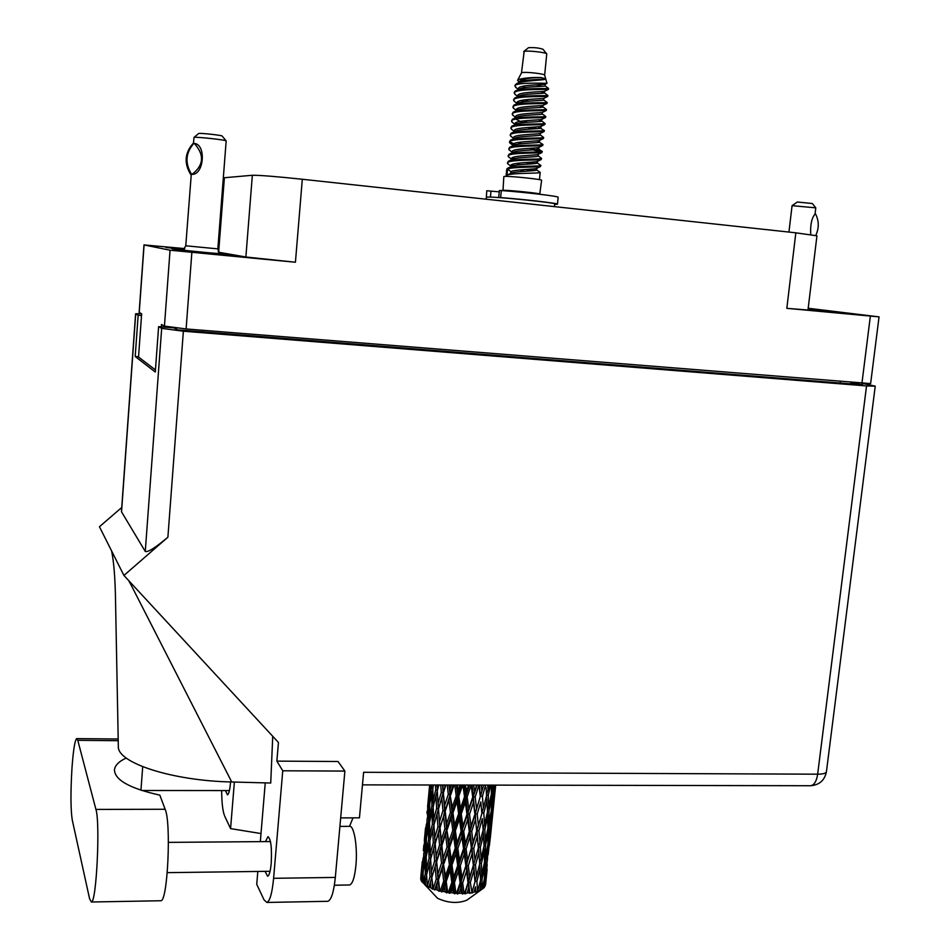 <?xml version="1.0" encoding="UTF-8"?>
<svg xmlns="http://www.w3.org/2000/svg" width="950" height="950" viewBox="0 0 950 950"><rect width="100%" height="100%" fill="white"/><g stroke="black" fill="none" stroke-linecap="round" stroke-linejoin="round"><path stroke-width="1.43" d="M808.011 309.747L846.153 313.31L808.07 309.249M183.421 250.883L239.661 256.227L183.421 250.883M184.537 248.936L165.834 247.451L184.027 249.494M786.826 308.334L795.839 232.821L816.941 235.826L807.975 310.032L786.826 308.334L879.047 316.872L808.189 308.251M879.047 316.872L870.627 383.586L186.105 328.949L164.445 326.111L161.476 324.508L161.298 326.871M795.839 232.821L302.314 179.253L295.426 262.236L245.872 256.999L218.583 252.237M184.799 248.591L143.984 244.922L170.05 250.206L295.426 262.236M245.872 256.999L252.344 175.275L224.39 177.733L218.631 252.249M252.344 175.275C259.35 175.168 275.999 176.486 302.314 179.253M155.444 369.954L138.534 357.046L141.645 313.797L139.139 312.396L143.984 244.922M175.916 327.976L175.845 328.914M183.777 249.719L171.95 248.698L176.023 249.482L206.091 252.522L231.266 254.683L219.165 253.092M808.082 309.106L820.622 310.128L808.141 308.619M77.781 740.323L76.653 738.613C74.86 740.323 73.316 750.013 71.998 767.707C70.537 791.944 70.621 809.352 72.248 819.933L89.573 898.724L91.378 902.001C96.449 902.856 100.356 822.819 95.926 809.424L77.781 740.323L118.239 740.703M339.91 826.393L349.398 826.346C354.029 824.802 357.77 846.996 355.882 865.806C354.647 877.515 352.569 883.904 349.624 884.972L349.125 884.984M225.518 790.578L227.454 794.865C228.796 794.212 229.805 790.234 230.482 782.907L230.553 781.945M265.062 871.352L267.627 876.244C269.266 875.52 270.465 871.209 271.213 863.312C271.985 847.602 270.881 838.731 267.912 836.689L265.489 841.605M142.702 766.721L140.956 790.21M344.886 771.068L282.756 770.794L276.866 761.128L338.01 761.496L344.886 771.068L335.326 877.42C333.818 892.014 331.324 899.982 327.833 901.301L327.239 901.312M221.659 790.566C221.754 802.916 222.763 811.407 224.663 816.038L230.577 828.614L234.377 782.052M121.742 507.49L99.441 526.739L123.927 575.451L278.445 742.461L276.866 761.128M257.818 871.459L256.738 884.307L264.053 899.876L266.902 902.441C269.942 901.111 272.175 893.071 273.6 878.311L335.326 877.42M282.756 770.794L273.6 878.311M129.046 580.984L231.729 781.981L270.726 783.026L272.733 736.286M265.252 782.883L260.324 841.641M340.67 817.914L359.444 817.831L363.613 772.291L817.653 774.191L866.543 385.938L183.374 331.206L167.889 537.225L123.927 575.451M866.543 385.938L875.235 386.139L862.41 383.408M850.927 382.529L862.624 384.833L177.626 329.852L173.886 327.881L158.614 326.646L161.678 328.356L183.374 331.206M141.396 313.654L135.601 313.785L138.154 315.258L141.526 315.531M135.708 313.88L121.541 511.836L145.267 551.475L161.678 328.356M158.614 326.646L155.289 372.044L135.197 356.511L138.154 315.258M135.197 356.511L138.558 356.761M167.889 537.225C155.408 547.711 147.868 552.472 145.267 551.475M230.577 828.614L261.001 833.554M334.353 885.305L342.997 885.079M349.553 826.322L352.996 817.855M231.729 781.981C172.401 780.817 117.361 762.862 118.334 746.641L115.567 602.336C115.259 579.393 113.941 562.281 111.625 550.988M160.431 900.754L160.894 900.742C167.711 901.55 171.356 822.498 165.146 809.258L159.826 795.138C130.186 788.524 115.057 780.188 114.451 770.106C114.784 765.557 118.714 761.532 126.231 758.029M788.939 232.073L792.074 205.675L815.789 207.836L815.053 213.987C811.621 218.144 810.184 225.019 810.742 234.614M792.11 205.651L797.371 202.018L812.309 203.526L815.753 207.789M815.278 213.453C819.078 220.542 819.244 227.857 815.777 235.422M546.642 53.782L543.032 49.305C539.22 47.928 534.387 47.393 528.509 47.69L523.699 51.573M544.647 75.204L546.749 53.913C546.654 52.452 527.487 50.314 524.163 51.395L521.479 72.924L517.596 80.311L519.199 82.472M515.826 84.918L514.912 85.999L515.826 84.918C520.648 82.329 545.989 83.339 546.998 83.374L544.647 75.169C545.169 73.874 525.481 71.654 522.072 72.616L521.491 72.901M539.731 194.251L541.619 180.274C542.949 179.443 510.186 175.987 504.759 176.403L503.844 176.569L502.966 190.665M540.229 194.144C541.548 193.467 508.808 190.071 503.393 190.321L502.491 190.439M535.705 193.788L535.717 193.705C536.702 193.194 511.86 190.606 507.704 190.796L506.991 190.986M541.88 86.343L536.18 84.835M514.983 85.286L516.503 83.742C521.681 80.382 546.001 80.346 545.751 78.933L541.215 77.567C531.822 77.294 524.269 77.936 518.569 79.503L517.596 80.311M548.554 88.433L548.577 88.504C548.304 88.778 520.244 87.839 515.244 91.069L514.306 92.15L514.223 93.029L515.126 91.972C519.911 88.801 547.188 89.609 548.399 89.407L548.554 88.433L545.11 85.892C545.834 86.676 524.163 86.236 519.294 89.146L516.016 90.713M538.116 155.8L541.595 158.448C542.557 159.576 513.404 158.614 508.357 161.227L507.383 162.961L508.44 164.267M511.504 164.742L513.974 165.573M528.865 169.29L534.506 170.537M541.595 158.448L541.203 159.541C538.911 160.301 512.798 159.695 508.274 162.106L507.383 162.961M510.898 165.407L512.489 165.989M525.778 169.48L531.822 170.822M535.396 161.809L540.906 165.407C541.856 166.606 512.703 165.668 507.668 168.209L506.789 169.041L506.077 176.379M506.991 175.168L507.585 169.076L510.91 171.653L510.732 173.399L506.991 175.168C512.014 172.71 541.144 173.636 540.206 172.366L539.469 179.645M514.912 85.999L516.372 87.887M518.451 88.968L519.104 89.241M514.223 93.029L515.648 94.869M540.597 91.675L544.184 92.72L547.913 95.487C548.946 95.974 519.662 94.857 514.532 98.135L513.534 100.059L514.912 101.84M517.275 102.101L518.973 102.778M547.913 95.487L547.675 96.449C546.357 96.71 519.199 95.926 514.437 99.014L513.534 100.059M517.049 102.921L517.881 103.253L514.532 104.856M543.863 98.266L543.697 99.952L547.212 102.517C548.233 103.063 518.961 101.971 513.843 105.177L512.846 107.077L514.188 108.799M516.622 109.084L518.391 109.784M547.212 102.517L546.962 103.491C545.526 103.799 518.486 103.051 513.748 106.056L512.846 107.077M516.361 109.891L517.263 110.248M539.659 105.771L542.747 106.721L546.499 109.535C547.521 110.153 518.261 109.084 513.154 112.207L512.169 114.083L513.463 115.758M546.499 109.535L546.238 110.521C544.694 110.889 517.774 110.153 513.059 113.086L512.169 114.083M542.462 112.326L542.034 113.715L545.799 116.541C546.808 117.242 517.572 116.173 512.466 119.225L511.48 121.089L512.751 122.704M515.316 123.037L517.251 123.761M530.575 127.3L537.071 128.678M545.799 116.541L545.514 117.539C543.863 117.966 517.061 117.254 512.383 120.104L511.48 121.089M514.983 123.809L516.04 124.224M527.606 127.502L533.781 128.879M541.607 120.923L545.098 123.548C546.096 124.308 516.871 123.274 511.777 126.243L510.791 128.084L512.026 129.651M545.098 123.548L544.801 124.557C543.032 125.044 516.349 124.343 511.694 127.122L510.791 128.084M514.294 130.756L515.434 131.195M538.139 126.849L544.398 130.542C545.383 131.373 516.171 130.352 511.088 133.261L510.114 135.066L511.302 136.586M544.398 130.542L544.077 131.563C542.212 132.109 515.636 131.433 511.005 134.14L510.114 135.066M540.206 134.9L543.697 137.524C544.683 138.439 515.482 137.429 510.399 140.268L509.426 142.049L510.589 143.521M509.604 141.657L515.577 144.697M529.732 148.331L541.452 151.014M543.697 137.524L543.364 138.569C541.381 139.163 514.924 138.51 510.316 141.134L509.426 142.049M512.929 144.637L514.235 145.136M532.867 149.886L541.179 151.834M537.071 140.849L542.996 144.507C543.97 145.493 514.781 144.495 509.723 147.262L508.749 149.031L509.865 150.444M542.996 144.507L542.64 145.564C540.562 146.217 514.223 145.576 509.639 148.129L508.749 149.031M536.524 147.844L542.296 151.477C543.269 152.534 514.092 151.561 509.034 154.244L508.06 156.002L509.152 157.356M512.121 157.807L514.496 158.626M529.162 162.319L534.969 163.59M542.296 151.477L541.916 152.558C539.731 153.259 513.511 152.641 508.951 155.123L508.06 156.002M526.074 162.498L532.178 163.851M540.906 165.407L540.479 166.523C538.092 167.331 512.097 166.749 507.585 169.076M422.263 876.684L422.121 882.051L421.491 881.172L423.082 874.285M425.529 842.887L425.267 855.523L423.272 866.163L423.771 853.528L426.36 840.477M428.806 808.913L428.557 821.548L426.55 832.295L427.049 819.66L429.649 806.479M431.882 784.997L429.839 798.249L430.433 784.997M495.294 785.127L495.14 786.291L495.199 785.127M495.698 785.127L493.952 802.109L495.591 785.127M494.606 785.127L492.349 804.448L492.516 793.44L494.024 785.127M492.195 809.436L494.059 796.931L491.684 820.325L492.195 809.436L491.387 809.483M493.822 795.293L494.059 796.931M494.487 788.037L495.14 786.291M493.668 802.857L493.952 802.109M471.984 892.43L470.321 882.526L473.907 870.497L475 881.79L471.853 893.107L474.026 892.05L475.439 886.884L475.843 892.169L477.589 891.124L476.912 881.351L480.035 869.131L480.605 880.163L477.494 891.634L479.619 890.387L480.795 885.139L480.451 890.293L482.184 889.093L482.018 879.534L484.548 867.16L484.488 877.978L482.481 888.903L481.555 889.568L483.491 888.143L484.393 882.847L484.262 887.407L483.491 888.143M469.217 892.822L467.067 893.024L468.647 887.953L469.217 892.822L469.751 893.439L471.414 892.525M464.681 893.178L464.039 893.214L462.662 882.954L466.557 871.162L468.029 882.74L464.681 893.178L464.966 893.914L467.067 893.024M461.558 893.261L459.194 893.249L460.881 888.274L461.558 893.261L462.567 894.021L464.039 893.214M456.617 893.154L455.929 893.119L454.444 882.621L458.47 871.079L460.133 882.93L456.617 893.154L457.294 893.986L459.194 893.249M453.34 892.941L450.906 892.691L452.616 887.834L453.34 892.941L454.753 893.843L455.929 893.119M448.329 892.371L447.652 892.264L446.203 881.553L450.169 870.259L451.844 882.372L448.329 892.371L449.338 893.309L450.906 892.691M445.111 891.848L442.783 891.397L444.434 886.647L445.111 891.848L446.809 892.941L447.652 892.264M440.361 890.863L439.719 890.696L438.484 879.807L442.201 868.739L443.709 881.078L440.361 890.863L441.631 891.931L442.783 891.397M437.404 890.079L435.326 889.449L436.846 884.794L437.404 890.079L439.292 891.361L439.719 890.696M433.224 888.737L431.799 877.503L435.1 866.637L436.264 879.142L433.224 888.737L434.661 889.96L435.326 889.449M430.742 887.751L429.056 886.991L430.362 882.408L430.742 887.751L432.666 889.224L432.689 888.535M427.393 886.136L426.574 874.807L429.317 864.096L429.994 876.696L427.393 886.136L429.056 886.991M425.541 885.02L424.341 884.165L425.398 879.641L425.541 885.02L426.989 885.899M467.281 899.876L466.794 900.22C457.793 903.688 448.067 903.058 437.617 898.344L424.341 884.165M485.604 884.652L486.032 880.163L485.604 884.652M485.034 886.35L485.319 877.194L487.172 864.714L485.034 886.35M484.274 887.098L484.892 886.576M480.938 889.782L479.619 890.387M475.819 891.634L474.026 892.05M491.376 810.124L489.06 822.569L488.906 811.49L491.435 799.081L491.376 810.124M489.06 827.557L491.269 815.112L490.865 825.989L488.894 838.482L489.06 827.557L487.932 827.569M491.435 799.081L491.043 795.768M490.936 812.606L491.269 815.112M491.411 807.049L492.349 804.448M491.387 793.452L492.516 793.44M491.043 822.071L491.684 820.325M487.932 828.198L485.308 840.596L484.832 829.457L487.671 817.119L487.932 828.198M485.45 845.619L487.979 833.197L487.92 844.146L485.616 856.568L485.45 845.619L484.013 845.583M487.671 817.119L487.255 813.046M487.588 829.896L487.979 833.197M487.896 825.894L489.06 822.569M487.469 811.454L488.906 811.49M487.968 841.071L488.894 838.482M484.037 846.201L481.104 858.491L480.344 847.305L483.479 835.038L484.037 846.201M481.389 863.538L484.227 851.224L484.488 862.196L481.864 874.582L481.389 863.538L479.667 863.431M483.479 835.038L483.075 830.241M483.811 847.186L484.227 851.224M483.966 844.609L485.308 840.596M483.111 829.338L484.832 829.457M484.452 859.893L485.616 856.568M479.714 864.061L476.508 876.28L475.487 864.987L478.871 852.851L479.714 864.061M479.18 856.758L478.515 847.103L480.344 847.305M478.871 852.851L472.103 785.08M479.631 864.357L480.035 869.131M479.643 863.146L481.104 858.491M480.534 878.572L481.864 874.582M475 881.79L473.694 864.714L475.487 864.987M473.907 870.497L471.996 848.029L464.218 785.068M475.784 891.183L475.439 886.884M476.912 881.351L475.083 881.149L476.508 876.28M492.872 812.689L494 801.669M491.376 825.229L492.872 812.713L490.509 835.988L490.901 825.277M492.777 812.06L492.872 812.713M488.739 843.41L490.604 830.906L488.241 854.169L488.739 843.41L487.932 843.469M490.366 829.279L490.604 830.906M490.236 836.748L490.509 835.988M485.616 861.508L487.825 849.074L487.433 859.845L485.462 872.337L485.616 861.508L484.488 861.543M487.492 846.592L487.825 849.074M487.599 855.914L488.241 854.169M484.156 863.883L484.548 867.16M484.524 874.903L485.462 872.337M480.379 881.125L480.795 885.139M482.018 879.534L480.569 879.51M489.345 845.88L490.568 835.525M486.934 863.111L487.172 864.714M486.804 870.449L487.089 869.689M484.061 880.389L484.393 882.847M485.319 877.194L484.5 877.266M486.02 880.127L487.148 869.203M485.925 879.522L486.032 880.163M423.249 883.239L423.13 871.886L425.22 861.27L425.291 873.905L423.249 883.239L424.496 883.5M422.121 882.051L422.988 882.265M421.016 880.234L423.059 858.361L421.016 880.234L421.622 880.424M420.684 879.059L421.123 873.715L420.945 879.451M428.794 794.046L427.571 806.871M429.934 784.997L428.664 795.637L429.388 787.669M428.794 796.504L428.664 795.637M425.529 827.913L424.306 840.655M426.942 813.081L427.12 811.217M428.201 801.349L429.614 790.543L429.008 803.166L427.346 813.948L428.201 801.349M433.331 786.03L433.2 785.009M431.846 787.419L432.974 787.657M430.255 801.028L429.839 798.249M430.184 788.928L429.614 790.543M429.008 803.166L429.804 803.379M427.642 815.836L427.346 813.948M427.88 805.564L427.631 806.241M425.529 830.395L425.386 829.528M422.275 861.614L421.064 874.273M423.332 850.701L423.854 844.989M424.923 835.24L426.324 824.529L425.719 837.164L424.08 847.804L424.923 835.24M429.697 804.009L431.811 793.167L431.882 805.837L429.543 816.668L429.697 804.009M435.527 785.009L435.706 789.984L433.034 800.898L432.856 788.239L433.556 785.009M437.499 789.949L437 785.009M435.706 789.984L437.428 790.21M433.544 805.161L433.034 800.898M432.867 789.949L431.811 793.167M431.882 805.837L433.319 806.087M430.029 820.206L429.543 816.668M428.557 821.548L429.673 821.797M426.966 835.074L426.55 832.295M426.894 822.926L426.324 824.529M425.719 837.164L426.526 837.377M424.377 849.704L424.08 847.804M424.614 839.396L424.365 840.073M422.275 864.108L422.133 863.241M426.407 838.043L428.509 827.296L428.581 839.966L426.253 850.666L426.407 838.043M429.543 822.403L431.989 811.597L432.381 824.244L429.721 835.074L429.543 822.403M433.176 806.657L435.955 795.732L436.632 808.391L433.663 819.328L433.176 806.657M440.729 785.021L441.299 792.359L438.045 803.391L437.285 790.756L438.853 785.021M443.531 785.021L442.831 787.312L442.641 785.021M441.299 792.359L443.128 792.454L442.558 785.021M447.248 785.033L448.281 794.366L444.588 805.576L442.831 787.312M436.632 808.391L438.473 808.557L438.045 803.391M437.297 791.053L435.955 795.732M434.174 824.232L433.663 819.328M433.212 807.643L431.989 811.597M432.381 824.244L434.103 824.469M430.243 839.325L429.721 835.074M429.554 824.101L428.509 827.296M428.581 839.966L430.017 840.227M426.74 854.204L426.253 850.666M425.267 855.523L426.396 855.772M423.688 868.918L423.272 866.163M423.629 856.769L423.059 858.361M422.453 870.96L423.261 871.186M421.372 873.05L421.123 873.715M426.253 856.413L428.688 845.714L429.079 858.349L426.419 869.072L426.253 856.413M429.863 840.833L432.63 829.991L433.307 842.638L430.35 853.456L429.863 840.833M433.948 825.051L437 814.126L437.95 826.726L434.708 837.686L433.948 825.051M438.461 809.127L441.786 798.071L442.961 810.647L439.482 821.738L438.473 808.557L437 814.126M443.353 793.024L445.883 785.033M451.416 785.044L450.003 789.236L449.504 785.033M448.281 794.366L450.003 794.319L449.006 785.033M454.777 785.044L456.202 795.886L452.236 807.298L450.003 794.319L450.003 789.236M442.961 810.647L444.742 810.659L443.128 792.454L441.786 798.071M445.194 811.264L448.934 800.019L450.454 812.452L446.619 823.745L444.588 805.576M437.95 826.726L439.779 826.809L438.781 813.378M439.992 827.426L443.543 816.347L444.909 828.816L441.228 839.966L439.482 821.738M433.307 842.638L435.136 842.804L434.708 837.686M433.96 825.336L432.63 829.991M430.861 858.349L430.35 853.456M429.899 841.795L428.688 845.714M429.079 858.349L430.801 858.574M426.954 873.288L426.419 869.072M426.265 858.087L425.22 861.27M425.291 873.905L426.728 874.166M430.635 859.192L433.675 848.362L434.613 860.938L431.395 871.803L430.635 859.192M435.124 843.422L438.437 832.438L439.601 844.989L436.133 855.974L435.136 842.804L433.675 848.362M450.68 794.901L454.053 785.044M459.978 785.056L458.019 790.673L457.271 785.056M456.202 795.886L457.698 795.684L456.368 785.044M462.899 785.056L464.538 796.812L460.477 808.438L458.779 796.242L457.698 795.684L458.019 790.673M450.454 812.452L452.081 812.321L450.003 794.319L448.934 800.019M452.96 812.915L456.962 801.467L458.636 813.699L454.611 825.206L452.96 812.915L452.081 812.321L452.236 807.298M444.909 828.816L446.619 828.744L444.742 810.659L443.543 816.347M447.296 829.374L451.179 818.081L452.794 830.383L448.851 841.736L446.619 828.744L446.619 823.745M439.601 844.989L441.382 845.001L439.779 826.809L438.437 832.438M441.833 845.631L445.562 834.468L447.082 846.866L443.246 858.052L441.228 839.966M434.613 860.938L436.442 861.021L435.48 848.16M436.656 861.662L440.183 850.666L441.548 863.099L437.879 874.166L436.133 855.974M429.994 876.696L431.822 876.862L431.395 871.803M430.647 859.453L429.317 864.096M426.598 875.734L425.398 879.641M458.779 796.242L462.697 785.056M468.588 785.068L466.379 791.492L465.476 785.068M464.538 796.812L465.702 796.48L466.379 791.492M458.636 813.699L459.978 813.426L457.698 795.684L456.962 801.467M461.249 813.96L465.31 802.287L466.973 814.304L462.947 826.037L461.249 813.96L459.978 813.426L460.477 808.438M452.794 830.383L454.29 830.158L452.081 812.321L451.179 818.081M455.371 830.739L459.408 819.232L461.118 831.309L457.069 842.899L455.371 830.739L454.29 830.158L454.611 825.206M447.082 846.866L448.697 846.711L446.619 828.744L445.562 834.468M449.576 847.329L453.554 835.941L455.24 848.136L451.226 859.548L449.576 847.329L448.697 846.711L448.851 841.736M441.548 863.099L443.258 863.016L441.382 845.001L440.183 850.666M443.923 863.669L447.794 852.459L449.409 864.714L445.479 875.995L443.258 863.016L443.246 858.052M436.264 879.142L438.045 879.13L436.442 861.021L435.1 866.637M438.484 879.807L437.879 874.166M431.799 877.503L430.362 882.408M432.666 889.224L432.202 882.704M467.139 796.979L471.152 785.151L472.732 797.086L468.789 808.937L467.139 796.979L465.702 796.48L465.31 802.287M476.627 785.092L474.513 791.671L473.658 785.08M472.732 797.086L473.504 796.646L474.513 791.671M466.973 814.304L467.946 813.889L468.789 808.937M461.118 831.309L462.282 830.953L459.978 813.426L459.408 819.232M463.707 831.464L467.709 819.719L469.3 831.547L465.346 843.374L463.707 831.464L462.282 830.953L462.947 826.037M455.24 848.136L456.57 847.828L454.29 830.158L453.554 835.941M457.841 848.398L461.878 836.772L463.541 848.718L459.539 860.379L457.841 848.398L456.57 847.828L457.069 842.899M449.409 864.714L450.906 864.464L448.697 846.711L447.794 852.459M451.986 865.082L456.012 853.623L457.71 865.652L453.673 877.182L451.986 865.082L450.906 864.464L451.226 859.548M443.709 881.078L445.324 880.899L443.258 863.016L442.201 868.739M446.203 881.553L445.324 880.899L445.479 875.995M439.292 891.361L438.045 879.13L436.846 884.794M469.514 814.34L473.433 802.453L474.893 814.209L471.058 826.168L469.514 814.34L467.946 813.889L467.709 819.719M478.978 785.092L480.261 796.694L476.591 808.747L475.178 797.038L478.942 785.092M483.633 785.104L481.876 791.184L481.258 785.092M480.261 796.694L479.501 785.092M486.02 787.301L486.614 795.649L483.396 807.892L482.386 796.432L480.581 796.159L481.876 791.184M475.178 797.038L473.504 796.646L473.433 802.453M474.893 814.209L476.591 808.747M469.3 831.547L471.058 826.168M463.541 848.718L464.514 848.279L462.282 830.953L461.878 836.772M466.082 848.754L469.989 836.891L471.449 848.576L467.626 860.462L466.082 848.754L464.514 848.279L465.346 843.374M457.71 865.652L458.874 865.26L456.57 847.828L456.012 853.623M460.299 865.794L464.289 854.097L465.868 865.854L461.938 877.634L460.299 865.794L458.874 865.26L459.539 860.379M451.844 882.372L453.186 882.039L450.906 864.464L450.169 870.259M454.444 882.621L453.186 882.039L453.673 877.182M446.809 892.941L445.324 880.899L444.434 886.647M471.734 831.476L475.511 819.518L476.805 831.084L473.147 843.125L471.734 831.476L470.06 831.072L469.989 836.891M477.197 814.043L480.795 801.943L481.876 813.438L478.42 825.597L477.197 814.043L475.439 813.699L475.511 819.518M482.386 796.432L485.545 785.104M489.214 785.116L488.015 790.056L487.718 785.116M486.554 794.758L488.015 790.056M481.876 813.438L480.795 801.943M483.799 813.069L486.934 800.779L487.492 812.036L484.548 824.374L483.799 813.069L481.959 812.867L483.396 807.892M476.805 831.084L478.42 825.597M471.449 848.576L473.147 843.125M465.868 865.854L466.64 865.343L464.514 848.279L464.289 854.097M468.303 865.759L472.079 853.824L473.361 865.307L469.716 877.325L468.303 865.759L466.64 865.343L467.626 860.462M460.133 882.93L461.106 882.467L458.874 865.26L458.47 871.079M462.662 882.954L461.106 882.467L461.938 877.634M454.753 893.843L453.186 882.039L452.616 887.834M473.753 848.374L477.351 836.297L478.432 847.709L474.976 859.821L473.753 848.374L471.996 848.029L472.079 853.824M478.931 830.787L482.315 818.627L483.158 829.932L479.94 842.175L478.931 830.787L477.126 830.514L477.351 836.297M491.209 785.116L491.399 794.034L488.763 806.419L488.288 795.197L490.639 785.116M493.157 785.116L492.527 788.393L492.504 785.116M492.527 788.393L491.364 791.742M488.288 795.197L486.578 795.079M488.763 806.419L487.421 810.457M486.531 795.981L486.934 800.779M482.588 822.142L482.315 818.627M484.548 824.374L483.099 829.041M479.94 842.175L478.432 847.709M474.976 859.821L473.361 865.307M469.716 877.325L468.576 882.17L466.64 865.343L466.557 871.162M464.966 893.914L468.029 882.74M462.567 894.021L461.106 882.467L460.881 888.274M468.647 887.953L468.576 882.17L476.829 853.421M469.751 893.439L468.576 882.17L470.321 882.526M534.826 168.779L540.206 172.366M545.241 84.206L545.051 84.301C542.996 84.764 518.142 84.859 518.427 88.576L518.688 89.442M543.816 98.289L543.614 98.396C541.381 98.954 516.753 99.061 517.049 102.624L517.346 103.514M542.403 112.349L542.177 112.456C539.766 113.121 515.363 113.228 515.672 116.648L515.565 117.776M523.046 120.947L527.476 122.265M540.977 126.386L540.74 126.492C538.151 127.264 513.974 127.359 514.294 130.637L514.674 131.563M539.564 140.386L539.303 140.517C536.548 141.372 512.584 141.467 512.929 144.602L513.344 145.552M538.139 154.363L537.866 154.494C534.945 155.456 511.207 155.539 511.563 158.543L512.026 159.493L508.511 156.881M536.726 168.316L536.429 168.459C533.829 169.444 514.378 169.492 510.91 171.653M523.023 79.289L525.896 80.465M543.697 99.952C544.421 100.843 522.524 100.439 517.845 103.277M542.296 113.988C543.008 114.974 520.897 114.606 516.396 117.373L513.048 118.964M515.684 119.094L522.928 122.704M540.597 127.68L540.894 127.989C541.607 129.093 519.27 128.749 514.947 131.433L511.563 133.048M539.173 141.621L539.505 141.966C540.194 143.177 517.643 142.868 513.511 145.469L512.763 146.347L512.929 144.602M538.27 154.304L538.104 155.907C538.793 157.237 516.04 156.952 512.086 159.469L508.63 161.108M516.278 163.436L520.22 164.706M536.322 169.397L536.714 169.824C537.391 171.261 514.722 171 510.732 173.399M541.215 77.567C529.791 77.591 522.417 78.921 519.116 81.534L519.353 82.401M544.528 91.259L544.338 91.354C542.189 91.865 517.441 91.972 517.738 95.606L517.631 96.663M524.495 99.857L528.711 101.151M542.747 106.721L542.901 105.426C540.574 106.044 516.052 106.151 516.361 109.642L516.669 110.544M541.69 119.367L541.464 119.486C538.959 120.199 514.663 120.306 514.983 123.643L515.339 124.569M540.265 133.392L540.028 133.511C537.344 134.318 513.285 134.425 513.617 137.631L513.499 138.807M538.852 147.381L538.591 147.511C535.741 148.414 511.896 148.509 512.24 151.584L512.121 152.796M537.427 161.346L537.154 161.476C534.149 162.486 510.518 162.569 510.874 165.502L511.373 166.464L507.799 163.804M519.899 169.943L524.697 171.285M545.751 78.933C545.253 79.527 524.732 79.23 520.03 82.08L517.441 83.303M522.429 86.331L525.374 87.531M544.184 92.72L544.398 92.934C545.122 93.753 523.343 93.337 518.569 96.211L515.28 97.779M521.265 100.415L524.376 101.614M542.996 106.97C543.721 107.908 521.716 107.528 517.121 110.331L513.784 111.91M538.662 119.831L541.595 120.994C542.308 122.039 520.089 121.683 515.672 124.414L512.299 126.006M540.36 133.344L540.194 134.983C540.906 136.135 518.462 135.814 514.235 138.463L510.827 140.077M517.881 142.488L521.538 143.735M538.46 148.568L538.804 148.936C539.493 150.207 516.836 149.91 512.798 152.475L509.366 154.102M537.035 162.462L537.415 162.866C538.092 164.255 515.244 163.982 511.373 166.452L507.906 168.102M457.294 893.986L480.415 818.663M449.338 893.309L470.06 831.072L483.645 785.104M441.631 891.931L477.102 785.092M434.661 889.96L469.502 785.08M428.973 887.241L441.382 845.001L461.296 785.056M432.309 853.124L453.055 785.044M435.753 818.532L445.372 785.033M471.853 893.107L473.266 887.929M554.669 204.393L557.448 204.203C559.087 203.419 523.937 199.31 500.638 197.588L498.892 197.576M557.448 204.203L558.149 197.279C559.811 196.389 524.649 192.197 501.327 190.534L499.403 190.487L498.714 197.517M499.272 191.852L486.756 190.76L486.329 197.707M554.444 206.613L554.717 203.941C557.211 202.908 497.384 196.733 487.92 197.054L486.376 197.244L486.186 199.203M193.444 143.343L194.037 137.394C195.854 136.622 227.109 140.054 226.171 140.921L217.835 248.876L219.735 253.697M193.764 143.296L194.346 143.438C206.388 144.352 204.096 174.942 192.031 174.361L191.259 174.574L192.031 174.361C203.846 165.288 204.618 154.981 194.346 143.438L192.969 143.581C184.739 153.057 183.967 163.329 190.653 174.408L191.259 174.574L185.773 245.789L217.835 248.876M193.942 137.429L198.752 133.463C200.094 132.869 222.751 135.375 222.122 136.04L226.1 140.838M191.532 174.301C184.822 163.198 185.594 152.891 193.848 143.379M861.923 383.372L870.354 316.172M191.852 252.522L186.105 328.949M144.091 244.958L139.234 312.491M164.445 326.111L170.05 250.206M202.683 330.279L202.552 331.847M840.168 383.028L840.346 381.639M176.51 329.258L176.593 328.047M875.235 386.139L826.429 771.709C826.049 773.312 823.127 774.143 817.653 774.191C816.561 781.232 814.233 785.08 810.682 785.733L810.089 785.733M165.146 809.258L95.926 809.424M500.638 197.588L501.327 190.534M490.414 197.101L490.996 191.033M223.939 177.852L218.239 251.524M850.761 383.883L850.927 382.494M118.204 739.005L76.903 738.613M349.624 884.972L334.376 885.21M141.835 790.495L229.413 790.578M167.259 872.646L270.061 871.293M168.423 842.377L270.477 841.557M131.29 585.378L128.583 580.474M826.429 771.709C824.695 780.271 819.446 784.949 810.682 785.733L362.461 784.866M135.601 313.785L121.457 511.48M327.833 901.301L266.902 902.441M160.894 900.742L91.378 902.001M466.794 900.22L482.398 888.951M429.649 784.997L429.186 789.83M438.995 816.062L438.876 814.768M435.706 850.879L435.575 849.514M432.428 885.436L432.286 884.011M546.998 83.374L545.051 84.301M515.601 87.329L518.546 89.514M547.675 96.449L543.614 98.396M514.176 101.282L517.239 103.562M546.238 110.521L542.177 112.456M512.751 115.223L515.601 117.337M544.801 124.557L540.74 126.492M511.326 129.129L514.235 131.29M543.364 138.569L539.303 140.517M509.912 143.023L513.332 145.564M541.916 152.558L537.866 154.494M540.479 166.523L536.429 168.459M545.276 84.194L545.11 85.892M518.427 88.576L518.32 89.621M517.049 102.624L516.942 103.704M541.072 126.243L540.894 127.989M514.294 130.637L514.188 131.801M539.659 140.339L539.505 141.966M511.563 158.543L511.444 159.778M536.869 168.245L536.714 169.824M513.511 145.469L510.091 147.096M548.399 89.407L544.338 91.354M514.888 94.311L517.655 96.366M546.962 103.491L542.901 105.426M513.463 108.252L516.586 110.58M545.514 117.539L541.464 119.486M512.038 122.182L515.28 124.593M544.077 131.563L540.028 133.511M510.625 136.076L513.546 138.261M542.64 145.564L538.591 147.511M509.212 149.946L512.192 152.166M541.203 159.541L537.154 161.476M519.116 81.534L519.009 82.555M544.576 91.236L544.398 92.934M516.361 109.642L516.254 110.746M541.761 119.332L541.595 120.994M514.983 123.643L514.876 124.794M538.959 147.321L538.804 148.936M537.569 161.274L537.415 162.866M510.874 165.502L510.756 166.749M432.523 852.364L432.179 853.599M435.955 817.796L435.634 818.983M183.112 250.206L185.773 245.789"/></g></svg>
